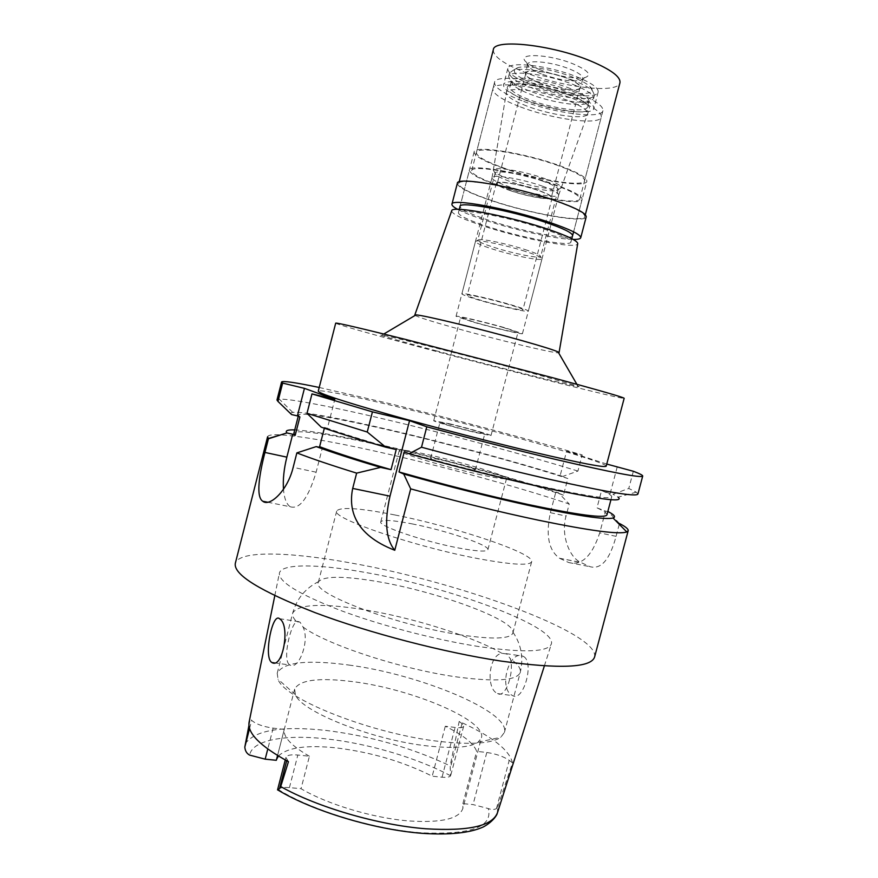 <?xml version="1.0" encoding="UTF-8"?>
<svg xmlns="http://www.w3.org/2000/svg" width="878" height="878" viewBox="0 0 878 878"><rect width="100%" height="100%" fill="white"/><g stroke="black" fill="none" stroke-linecap="round" stroke-linejoin="round"><path stroke-width="0.66" stroke-dasharray="4.39 3.29" d="M277.722 789.893L278.052 789.344C279.917 787.72 283.704 787.149 289.422 787.621L301.033 788.696C327.143 804.281 373.369 818.164 408.972 820.941C441.316 823.015 459.282 818.845 462.86 808.429L481.44 737.86C487.005 720.476 411.76 688.912 353.099 681.679C318.879 677.355 299.387 679.868 294.624 689.197L295.414 694.674C301.077 711.707 373.699 740.461 428.585 746.048C453.816 748.671 470.312 747.408 478.071 742.261L481.44 737.86M497.266 813.324L497.837 806.641L496.487 808.561C494.27 809.812 491.537 809.812 488.3 808.561L473.055 804.588L462.882 803.644L462.86 808.429M288.445 761.698L285.932 757.396C286.876 755.19 290.848 754.4 297.84 755.025L309.418 756.243L301.033 788.696M309.418 756.243C291.386 745.839 283.001 736.894 284.285 729.388L273.157 728.125C263.005 726.644 255.838 724.054 251.668 720.366L250.34 718.873L249.154 721.892M276.318 760.293L276.537 759.437M278.403 756.057C287.084 747.551 306.268 744.818 335.945 747.847C371.218 752.183 403.298 761.632 432.206 776.196L442.04 777.195C446.814 777.623 449.668 777.151 450.59 775.779L450.173 765.89C412.133 747.902 370.845 736.093 326.309 730.463L326.144 730.452C281.739 725.656 254.697 730.167 245.017 744.006M277.547 755.53L284.285 729.388M248.935 725.48L250.34 718.873M478.872 646.57C435.839 639.919 380.229 625.355 339.819 610.177C298.465 594.033 278.326 581.642 279.402 573.027C281.662 563.446 317.847 563.983 363.722 572.171C446.836 586.241 556.564 626.168 551.406 643.881C548.3 652.124 524.122 653.023 478.872 646.57M497.837 806.641L512.478 762.839C509.47 749.9 491.713 736.104 459.194 721.442L450.173 765.89M523.672 656.579C534.636 662.561 523.277 702.071 512.752 695.672L511.731 695.102C498.506 687.726 509.273 649.5 522.981 656.206L523.672 656.579M459.194 721.442L462.004 723.626L463.661 726.194C463.101 727.588 460.248 727.994 455.1 727.434L445.3 726.238C463.419 735.182 473.868 743.545 476.655 751.338L486.785 752.49C496.037 753.851 503.522 756.463 509.229 760.326L512.478 762.839M445.3 726.238L432.206 776.196M462.882 803.644L476.655 751.338M348.818 665.041C419.486 674.227 510.623 711.718 504.422 732.406L500.833 737.235C491.943 743.425 472.035 744.884 441.129 741.614C373.556 734.601 283.649 699.097 278.008 679.199L277.228 673.228C283.166 662.188 307.037 659.455 348.818 665.041M289.125 664.426C282.573 658.698 290.453 624.927 296.61 621.69L300.056 622.151L303.042 627.024C310.175 641.127 298.377 670.605 289.927 665.008L289.125 664.426M459.732 634.761C395.221 625.114 310.988 592.935 318.33 582.333L318.637 581.587C324.147 575.869 343.77 575.869 377.507 581.565C436.454 591.399 513.839 619.429 512.982 632.215L512.884 633.005C510.447 639.03 492.734 639.612 459.732 634.761M506.782 653.978L501.854 653.287C488.695 655.197 486.116 687.233 496.542 693.005L497.53 693.576C505.827 698.767 514.651 671.209 510.184 658.577L506.782 653.978M394.782 514.947C359.662 508.033 340.313 506.705 336.724 510.952C330.304 517.899 415.503 547.137 479.597 558.902C512.379 564.872 529.73 565.805 531.651 561.733C534.823 553.327 454.793 526.657 394.782 514.947M411.98 523.859C445.497 530.323 490.045 545.282 487.894 549.694C486.653 551.955 476.864 551.384 458.525 547.982C423.756 541.496 377.661 525.768 380.789 521.795C382.534 519.48 392.927 520.171 411.98 523.859M477.819 474.12C496.048 478.115 505.64 479.542 506.584 478.378C508.175 476.095 463.178 462.552 429.836 455.1C410.893 450.853 400.697 449.295 399.27 450.425C396.669 452.357 443.269 466.514 477.819 474.12M443.127 460.368C457.164 463.485 476.085 469.203 475.294 470.103L463.101 468.281C448.856 465.131 429.649 459.315 430.615 458.47C431.153 457.998 435.323 458.623 443.127 460.368M472.671 431.57L484.744 433.941C485.413 433.48 466.394 428.08 452.4 424.732L440.01 422.285C439.165 422.691 458.47 428.19 472.671 431.57M449.657 423.811C467.524 428.08 491.834 434.983 491 435.576L475.613 432.558C457.394 428.223 432.624 421.177 433.743 420.661L449.657 423.811M503.028 327.45L517.954 332.466C518.349 333.497 493.688 327.724 475.964 322.665L460.533 317.507C459.82 316.409 484.974 322.281 503.028 327.45M473.933 322.314C494.391 328.152 522.882 334.814 522.443 333.629L505.234 327.845C484.327 321.842 455.199 315.059 456.044 316.332L473.933 322.314M542.231 186.092C553.272 190.021 558.759 192.984 558.693 194.993L558.649 195.114C557.815 198.658 529.138 193.731 509.174 186.762C498.111 182.909 492.393 179.913 492.009 177.751L492.031 177.63C491.834 173.844 521.576 178.772 542.231 186.092M526.789 106.018C513.454 100.871 506.65 96.481 506.343 92.827C505.596 86.044 542.845 90.544 568.264 100.652C581.96 106.128 588.403 110.573 587.569 113.986C585.856 120.088 550.769 115.314 526.789 106.018M520.303 106.864C552.657 119.364 600.014 125.675 601.276 117.059C601.814 112.549 593.265 106.765 575.639 99.686C542.198 86.351 492.975 80.227 492.876 88.821C492.756 93.77 501.898 99.774 520.303 106.864M553.48 184.512C571.249 190.877 580.029 195.673 579.831 198.889C579.217 205.013 532.397 197.056 499.812 185.708C481.287 179.266 471.914 174.272 471.684 170.716C471.157 164.526 519.787 172.483 553.48 184.512M498.781 185.73C532.694 197.539 581.434 205.836 582.092 199.449C582.312 196.101 573.169 191.119 554.687 184.49C519.567 171.934 468.863 163.648 469.434 170.102C469.686 173.811 479.465 179.024 498.781 185.73M543.131 228.697C561.7 234.942 570.963 239.398 570.93 242.043C570.623 247.08 522.18 237.894 488.135 226.711C468.753 220.345 458.843 215.692 458.404 212.728C457.493 207.57 507.879 216.855 543.131 228.697M451.643 210.907C452.225 214.254 463.364 219.489 485.084 226.59C523.101 239.068 577.197 249.352 577.713 243.744M415.118 315.443C418.74 317.364 431.91 321.513 454.617 327.867C496.169 339.512 553.82 353.428 558.606 352.813M436.772 350.97C399.797 341.081 374.73 333.881 381.985 335.089C388.614 335.835 471.124 356.655 529.138 372.327L577.933 386.133C590.982 390.765 501.327 368.321 436.772 350.97M335.703 323.137C335.418 323.971 371.57 334.178 419.069 346.887C504.696 369.857 623.797 399.885 624.17 398.283M606.193 466.174C607.324 462.157 489.276 428.881 403.221 408.16C355.513 396.571 318.758 388.998 318.264 391.182M319.219 387.472L390.019 403.715C453.136 419.036 529.313 439.285 582.191 454.903L566.606 451.149L560.109 475.799L562.809 476.414L577.922 471.069L582.191 454.903M606.753 464.056L566.606 451.149M637.922 494.04L636.276 492.152L628.78 488.464L612.954 494.259L610.144 493.623L617.102 467.381M633.345 471.266L628.78 488.464M619.264 524.309L616.071 536.337C609.859 559.516 601.221 569.646 590.137 566.716L581.137 562.6L559.462 558.232C548.618 550.243 545.589 535.064 550.385 512.697L555.785 492.207L563.467 495.126L567.836 478.543L560.109 475.799M559.846 558.419L568.692 562.524C581.653 565.992 592.002 556.125 599.729 532.902L605.513 511.084L596.985 507.846L601.562 490.561C608.52 493.491 611.911 495.554 611.736 496.75C610.188 499.78 584.057 495.719 533.33 484.579C492.295 475.316 449.273 464.396 404.242 451.83M610.144 493.623L601.562 490.561M577.922 471.069C525.231 454.826 449.13 434.434 385.947 419.497C333.355 407.052 289.828 398.458 279.336 399.183L276.976 400.017M324.344 428.223L324.564 427.366L327.329 428.541L334.814 399.38M267.757 502.227L290.223 506.76C299.672 509.635 308.299 498.111 316.124 472.199L322.347 447.956M289.949 506.584C286.36 503.928 284.209 498.166 283.473 489.276M327.329 428.541L321.216 427.147M267.592 436.794C269.173 430.9 317.584 438.232 377.628 451.698C440.954 465.845 516.923 486.5 569.229 504.016L566.047 516.055C560.625 534.976 569.427 557.541 580.709 562.403L581.137 562.6M594.593 657.018C599.817 632.698 456.637 581.192 348.972 562.644C288.478 551.68 238.684 550.396 235.293 563.424M619.473 523.518L608.333 511.709M605.513 511.084L607.806 511.589M606.95 514.826C607.192 513.345 603.877 511.018 596.985 507.846M636.276 492.152L618.112 497.157L612.954 494.259M555.785 492.207L558.485 492.81L569.229 504.016M294.745 429.891C312.305 430.878 342.519 436.212 385.387 445.903C442.271 458.766 510.798 477.281 558.485 492.81M563.467 495.126C518.053 479.75 446.507 460.204 388.087 447.012C335.989 435.181 295.019 428.694 293.878 433.282M396.23 449.569C365.983 440.932 342.102 433.534 324.564 427.366M299.903 416.951L298.509 415.162C299.431 411.464 340.225 418.707 392.257 430.846C450.623 444.411 522.234 463.803 567.836 478.543M562.809 476.414C514.958 461.444 446.353 443.028 389.536 429.814C341.18 418.532 301.681 411.145 292.758 412.397C290.739 412.682 290.344 413.395 291.573 414.559M510.7 190.767C501.206 187.475 496.432 184.951 496.355 183.206C496.213 180.1 521.06 184.27 538.335 190.361C547.62 193.632 552.24 196.101 552.196 197.748C552.042 200.842 527.678 196.672 510.7 190.767M508.571 304.457C491.12 299.266 466.679 293.845 467.272 295.238C467.59 296.029 472.54 297.84 482.11 300.66C499.253 305.731 523.233 311.086 522.926 309.736C522.728 309.012 517.943 307.245 508.571 304.457M479.651 300.309C468.204 296.929 462.278 294.767 461.883 293.823C461.148 292.144 490.374 298.63 511.237 304.842C522.399 308.167 528.095 310.263 528.326 311.13C528.655 312.733 500.076 306.345 479.651 300.309M525.198 251.36C507.177 245.555 481.276 240.056 476.6 240.967L475.459 241.494C475.722 242.976 481.55 245.533 492.953 249.176C513.29 255.674 542.077 261.403 542 258.823L541.265 257.814C539.048 256.233 533.692 254.093 525.198 251.36M524.77 249.451C532.792 252.041 537.863 254.082 539.97 255.586L540.672 256.563C540.749 259.032 513.487 253.632 494.248 247.464C483.471 244.018 477.961 241.582 477.731 240.166L478.817 239.65C483.284 238.772 507.736 243.963 524.77 249.451M542.604 181.077C523.09 174.107 494.962 169.52 495.115 173.175L496.059 174.876C498.474 176.884 503.544 179.233 511.292 181.922C527.546 187.596 550.736 192.095 556.52 190.614L558.178 189.604C558.254 187.662 553.063 184.808 542.604 181.077M496.059 174.876L494.347 171.912C496.959 174.107 502.425 176.654 510.755 179.551C528.238 185.675 553.184 190.493 559.462 188.88L561.218 187.892C561.635 185.796 556.07 182.679 544.536 178.519C523.189 170.87 492.47 165.986 493.293 170.2L507.221 87.646C507.55 85.495 510.93 84.354 517.372 84.222C532.869 84.573 550.363 88.294 569.866 95.406L582.147 101.091C587.7 104.35 590.104 106.995 589.336 109.037C587.558 115.314 552.075 110.562 527.854 101.124C514.387 95.889 507.517 91.4 507.221 87.646M494.347 171.912L493.293 170.2M568.999 94.231L580.599 99.609C585.637 102.561 587.942 104.987 587.514 106.907C586.691 113.207 552.558 108.806 529.269 99.697C516.165 94.583 509.69 90.247 509.844 86.681C510.403 84.793 513.608 83.794 519.436 83.673C534.087 84.003 550.605 87.515 568.999 94.231M570.47 88.623C546.643 79.009 511.512 74.795 511.27 81.204L512.95 84.826C516.132 87.866 522.026 91.049 530.652 94.374C549.65 101.76 576.967 106.501 585.703 103.78L588.94 101.442C589.325 98.029 583.168 93.759 570.47 88.623M573.4 84.584C587.261 90.225 593.967 94.923 593.528 98.687L589.939 101.299C580.303 104.317 550.539 99.17 529.829 91.082C520.413 87.449 513.959 83.959 510.469 80.6L508.614 76.573C508.867 69.483 547.334 74.015 573.4 84.584M574.377 80.831C553.612 72.457 522.816 67.167 513.356 70.207L509.558 72.918C509.35 77.001 516.418 81.873 530.74 87.548C556.147 97.623 593.473 102.243 594.483 95.043L592.485 90.818C589.226 87.679 583.19 84.354 574.377 80.831M533.429 83.728C561.602 95.087 601.935 97.557 589.961 86.571C586.954 83.673 581.434 80.611 573.4 77.396C554.446 69.724 526.361 64.928 517.636 67.727C510.228 70.997 515.496 76.331 533.429 83.728M539.202 82.806C530.114 79.174 525.659 76.057 525.823 73.456C526.098 68.824 550.528 71.656 567.078 78.394C575.979 82.027 580.292 85.089 580.018 87.57C579.447 92.212 555.489 89.326 539.202 82.806M537.874 190.361C521.159 184.479 497.113 180.44 497.255 183.447C497.332 185.137 501.953 187.574 511.128 190.756C527.557 196.474 551.154 200.513 551.296 197.528C551.329 195.915 546.851 193.533 537.874 190.361M503.313 168.258C484.03 161.409 474.307 155.966 474.131 151.927C473.703 144.925 524.55 152.794 559.604 165.646C578.064 172.439 587.141 177.652 586.855 181.296C586.043 188.254 537.182 180.33 503.313 168.258M474.131 151.927L460.039 206.385C460.456 209.458 470.345 214.199 489.715 220.608C523.738 231.891 572.226 240.945 572.588 235.699L586.855 181.296M573.202 239.431C557.102 239.332 515.935 230.31 486.061 220.51C473.407 216.383 463.946 212.663 457.679 209.348M457.339 183.315C457.745 187.288 469.05 193.028 491.241 200.568C529.994 213.76 585.494 223.627 586.208 216.877M491.845 200.568C470.136 193.193 459.084 187.563 458.689 183.689C457.833 176.972 514.64 186.674 554.117 200.48C574.794 207.757 585.044 213.102 584.847 216.548C584.166 223.144 529.807 213.497 491.845 200.568M493.326 49.761C493.03 56.302 503.632 63.864 525.11 72.468C562.644 87.57 618.013 94.111 619.956 82.741M540.233 69.812C533.352 67.079 528.589 64.423 525.944 61.833C515.606 52.669 549.156 53.898 573.389 63.995C587.832 70.273 591.904 74.729 585.582 77.363C578.053 79.788 555.697 76.013 540.233 69.812M541.309 73.895C535.382 71.546 531.289 69.274 529.039 67.068L527.744 64.215C528.051 59.364 552.931 62.14 569.745 69.066C578.778 72.797 583.146 75.969 582.86 78.57L580.325 80.436C570.788 81.95 557.771 79.766 541.309 73.895M538.982 82.839C555.533 89.468 579.886 92.409 580.468 87.69C580.742 85.155 576.363 82.049 567.32 78.351C550.495 71.502 525.648 68.627 525.373 73.335C525.198 75.98 529.741 79.152 538.982 82.839M530.356 84.211C515.101 78.153 507.583 72.929 507.802 68.517C508.099 60.801 549.112 65.488 576.835 76.847C591.553 82.905 598.664 87.976 598.159 92.058C597.04 99.807 557.343 94.956 530.356 84.211M572.423 93.759C544.656 82.62 503.742 77.626 503.544 84.936C503.379 89.117 510.941 94.176 526.218 100.114C553.25 110.672 592.859 115.808 593.868 108.466C594.307 104.603 587.162 99.697 572.423 93.759M521.894 100.718C503.5 93.584 494.38 87.493 494.534 82.444C494.676 73.653 543.943 79.635 577.362 93.079C594.977 100.202 603.504 106.073 602.945 110.683C601.639 119.496 554.237 113.306 521.894 100.718M558.397 165.701C524.759 153.376 475.997 145.825 476.381 152.552C476.534 156.416 485.863 161.64 504.356 168.214C536.897 179.814 583.837 187.42 584.583 180.736C584.858 177.235 576.133 172.22 558.397 165.701M278.052 789.344C311.042 810.196 373.644 829.37 420.957 832.772C470.652 835.088 493.096 827.021 488.3 808.561M289.422 787.621L297.84 755.025M273.157 728.125L267.779 749.044M450.59 775.779C417.522 758.032 368.53 743.534 326.923 738.958C285.383 734.195 252.315 739.847 249.615 755.102M249.571 728.51L251.668 720.366M442.04 777.195L455.1 727.434M462.004 723.626L450.151 768.744M501.854 653.287C472.243 636.177 411.837 617.355 363.185 609.562C321.578 603.054 298.081 604.218 292.692 613.085C292.067 615.478 293.373 618.353 296.61 621.69M303.042 627.024C326.517 644.715 402.618 669.651 458.042 677.103C496.531 682.041 517.263 680.45 520.259 672.361C521.082 668.564 517.724 663.966 510.184 658.577M616.071 536.337L599.729 532.902M568.692 562.524L590.137 566.716M550.385 512.697L566.047 516.055M316.124 472.199L293.164 467.359M486.785 752.49L473.055 804.588M496.487 808.561L509.229 760.326M286.897 759.964L286.689 760.765M276.416 759.865L294.624 689.197M274.803 595.69L279.402 573.027M544.371 665.908L551.406 643.881M463.661 726.194L450.732 775.406M478.071 742.261L500.833 737.235M295.414 694.674L278.008 679.199M277.228 673.228L292.692 613.085C296.742 598.741 305.39 588.249 318.637 581.587M279.467 618.683L299.574 621.789M274.408 662.879L289.927 665.008M512.982 632.215C521.291 644.485 523.716 657.863 520.259 672.361L504.422 732.406M506.068 653.605L522.981 656.206M497.53 693.576L512.752 695.672M512.884 633.005L531.651 561.733M318.33 582.333L336.724 510.952M487.894 549.694L506.584 478.378M380.789 521.795L399.27 450.425M475.294 470.103L484.744 433.941M430.615 458.47L440.01 422.285M491 435.576L517.954 332.466M433.743 420.661L460.533 317.507M522.443 333.629L558.693 194.993M456.044 316.332L492.031 177.63M492.009 177.751L506.343 92.827M558.649 195.114L587.569 113.986M579.831 198.889L601.276 117.059M471.684 170.716L492.876 88.821M570.93 242.043L571.808 238.684M573.608 231.836L582.092 199.449M458.404 212.728L459.271 209.37M460.039 206.385L469.434 170.102M383.807 334.013L381.985 335.089M576.879 384.301L577.933 386.133M610.956 499.692L611.736 496.75M559.462 558.232L580.709 562.403M298.235 416.249L298.509 415.162M292.758 412.397L279.336 399.183M285.932 757.396L285.262 759.986M496.355 183.206L467.272 295.238M552.196 197.748L522.926 309.736M475.459 241.494L461.883 293.823M542 258.823L528.326 311.13M539.97 255.586L541.265 257.814M478.817 239.65L476.6 240.967M495.115 173.175L477.731 240.166M558.178 189.604L540.672 256.563M556.52 190.614L559.462 188.88M561.218 187.892L589.336 109.037M580.599 99.609L582.147 101.091M519.436 83.673L517.372 84.222M511.27 81.204L509.844 86.681M588.94 101.442L587.514 106.907M585.703 103.78L589.939 101.299M512.95 84.826L510.469 80.6M509.558 72.918L508.614 76.573M594.483 95.043L593.528 98.687M589.961 86.571L592.485 90.818M517.636 67.727L513.356 70.207M525.823 73.456L497.255 183.447M580.018 87.57L551.296 197.528M459.161 181.867L458.689 183.689M585.319 214.737L584.847 216.548M529.039 67.068L525.944 61.833M580.325 80.436L585.582 77.363M582.86 78.57L580.468 87.69M527.744 64.215L525.373 73.335M507.802 68.517L503.544 84.936M598.159 92.058L593.868 108.466M494.534 82.444L476.381 152.552M602.945 110.683L584.583 180.736"/><path stroke-width="1.32" d="M276.537 759.437L278.403 756.057M248.935 725.48L244.808 747.068C245.138 750.888 246.74 753.565 249.615 755.102L265.167 759.163L276.318 760.293L277.547 755.53M274.803 595.69L249.154 721.892C246.959 732.878 260.053 746.146 288.445 761.698L280.719 786.567C316.815 807.112 378.824 825.232 425.973 828.777L426.159 828.788C468.973 831.367 492.767 825.935 497.552 812.479L544.371 665.908M271.082 661.935L271.851 662.517C282.826 669.409 290.42 625.641 279.961 619.056L279.467 618.683C272.542 612.427 263.894 654.933 271.082 661.935M577.713 243.744L577.746 243.568C577.329 240.572 566.979 235.655 546.709 228.818C507.66 215.692 451.654 205.276 451.709 210.742L451.643 210.907M558.606 352.813L558.09 351.935C554.084 350.07 542.209 346.349 522.465 340.763C481.122 329.063 422.274 314.851 415.985 314.917L383.807 334.013M415.118 315.443L415.985 314.917M624.17 398.283C623.621 397.328 600.124 390.578 553.689 378.001L405.636 339.446C360.178 328.087 336.867 322.654 335.703 323.137L318.264 391.182C318.769 393.311 341.487 400.851 386.43 413.779C430.264 426.258 489.485 441.7 534.175 452.302C580.929 463.266 604.942 467.886 606.193 466.174L624.17 398.283M282.65 383.093L277.975 401.422L276.976 400.017L281.586 381.974L282.65 383.093L304.446 388.35L334.814 399.38L311.975 393.904L372.437 411.87L409.543 420.705L426.796 426.807C472.43 439.011 515.024 449.799 554.589 459.183C612.153 472.616 641.522 478.236 642.707 476.041C642.795 475.25 639.678 473.659 633.345 471.266L606.753 464.056M281.586 381.974C282.903 380.668 295.447 382.501 319.219 387.472M311.975 393.904L307.004 413.318L321.216 427.147C337.723 432.854 359.256 439.538 385.826 447.22L396.23 449.569L391.039 469.653L380.613 467.392L356.644 473.121L352.693 488.42C348.533 508.603 353.614 534.318 394.771 550.265L410.695 488.859L403.726 474.043L399.029 471.958L404.242 451.83L408.983 453.761L421.506 447.231L426.796 426.807M394.771 550.265C385.881 539.454 384.29 521.422 389.997 496.158L409.543 420.705M421.506 447.231C467.085 459.523 509.679 470.202 549.299 479.267C606.961 492.163 636.506 497.091 637.922 494.04L642.707 476.041M304.446 388.35L297.401 415.898L291.573 414.559L277.975 401.422M356.644 473.121C331.95 465.494 312.019 458.755 296.863 452.894L316.223 446.606L322.347 447.956L319.603 446.682L324.344 428.223M283.473 489.276C282.826 479.454 283.956 468.742 286.854 457.142L292.714 434.237L286.876 432.931C284.966 430.659 287.589 429.649 294.745 429.891M297.401 415.898L299.903 416.951L295.184 435.378L292.714 434.237M307.004 413.318L367.234 432.02L372.437 411.87M385.826 447.22L367.234 432.02M286.876 432.931L268.438 438.791L264.947 452.444C259.35 474.131 255.663 496.915 262.796 501.261C269.601 507.111 287.49 491.032 293.164 467.359L296.863 452.894M268.438 438.791L267.592 436.794L235.293 563.424C233.427 574.64 260.02 591.048 315.092 612.657C369.177 633.016 444.389 652.595 501.415 661.134C560.054 669.179 591.113 667.796 594.593 657.018L628.176 530.718L626.793 531.936C619.418 534.691 589.994 530.784 538.521 520.215C498.77 511.808 456.165 501.36 410.695 488.859M619.264 524.309L619.473 523.518C625.586 526.668 628.483 529.072 628.176 530.718M607.806 511.589L608.333 511.709C614.446 514.914 616.016 517.021 613.031 518.009C605.743 519.963 578.821 516.023 532.255 506.189C491.724 497.398 448.877 486.686 403.726 474.043M399.029 471.958C443.983 484.7 487.005 495.543 528.095 504.488C578.909 515.166 605.194 518.613 606.95 514.826L610.956 499.692M408.983 453.761C454.2 466.251 497.047 477.05 537.523 486.171C598.17 499.373 625.037 503.039 618.112 497.157M298.235 416.249L293.878 433.282L295.184 435.378M380.613 467.392C354.097 459.545 332.641 452.62 316.223 446.606M319.603 446.682C337.042 453.202 360.847 460.862 391.039 469.653M285.262 759.986L277.547 789.915L279.5 788.674L280.719 786.567M572.588 235.699C572.654 232.955 563.402 228.423 544.854 222.112C509.613 210.171 459.183 201.04 460.039 206.385L459.271 209.37M457.679 209.348C453.608 207.142 451.687 205.419 451.94 204.179C450.864 198.044 508.746 208.514 549.156 222.233C570.316 229.443 580.841 234.613 580.742 237.729C580.358 238.926 577.845 239.496 573.202 239.431M580.742 237.729L586.208 216.877C586.405 213.376 575.957 207.91 554.841 200.48C514.508 186.366 456.45 176.456 457.339 183.315L451.94 204.179M585.319 214.737L619.956 82.741C620.79 76.847 611 69.592 590.587 60.977C551.603 44.635 493.634 38.478 493.326 49.761L459.161 181.867M267.779 749.044L265.167 759.163M244.808 747.068L249.571 728.51M352.693 488.42L389.997 496.158M264.947 452.444L286.854 457.142M286.689 760.765L279.5 788.674M271.851 662.517L274.408 662.879M571.808 238.684L573.608 231.836M577.746 243.568L559.066 352.616M451.709 210.742L414.8 315.037M558.09 351.935L576.879 384.301M613.031 518.009L626.793 531.936M262.796 501.261L267.757 502.227M279.786 435.181L268.207 438.528M497.266 813.324C497.069 814.905 492.887 821.83 483.328 826.933C470.037 832.97 449.745 835.11 422.439 833.354C374.478 829.754 312.425 810.998 277.722 789.893"/></g></svg>

